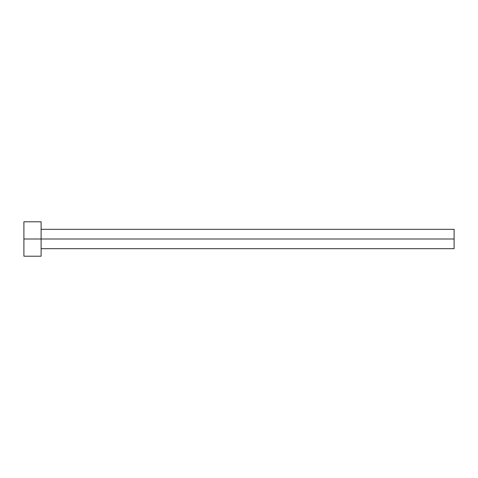 <?xml version="1.0" encoding="UTF-8"?>
<svg xmlns="http://www.w3.org/2000/svg" width="478" height="478" viewBox="0 0 478 478"><rect width="100%" height="100%" fill="white"/><g stroke="black" fill="none" stroke-linecap="round" stroke-linejoin="round"><path stroke-width="0.72" d="M23.9 256.208L23.9 221.792L23.9 239L454.1 239L454.1 248.68L454.1 239L23.9 239L23.9 256.208L41.108 256.208L41.108 221.792L41.108 256.208M454.1 239L454.1 229.321L454.1 239M41.108 248.68L454.1 248.68M23.9 221.792L41.108 221.792M41.108 229.321L454.1 229.321"/></g></svg>
